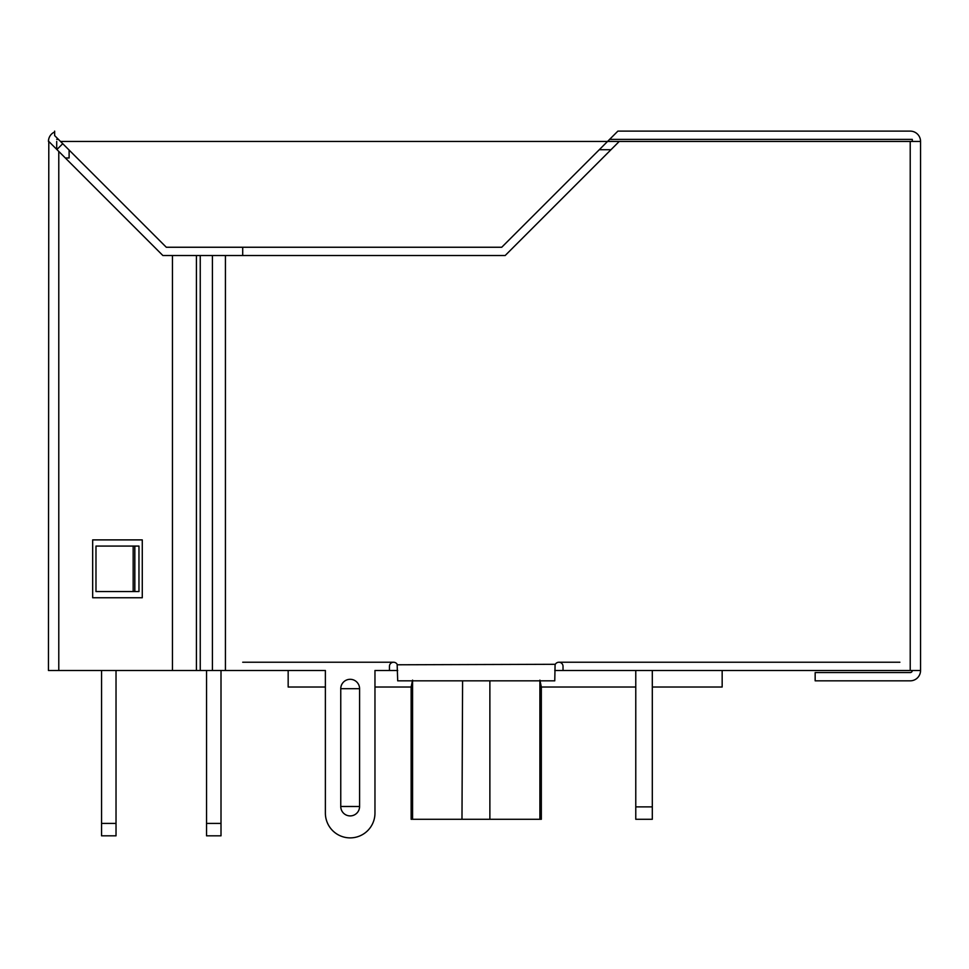 <?xml version="1.0" encoding="UTF-8"?>
<svg xmlns="http://www.w3.org/2000/svg" width="969" height="969" viewBox="0 0 969 969"><rect width="100%" height="100%" fill="white"/><g stroke="black" fill="none" stroke-linecap="round" stroke-linejoin="round"><path stroke-width="1.45" d="M48.656 139.379L48.45 141.45L48.656 139.379M48.45 670.487L48.801 141.45L58.782 151.43L58.782 670.487L48.45 670.487M56.711 149.359L56.711 141.45M56.711 139.379L58.431 139.379L54.652 135.599L54.652 131.118M609.622 139.379L912.289 139.379L912.289 141.45M912.289 670.487A2.071 2.071 0 0 1 910.218 672.559L815.159 672.559L815.159 680.832L910.218 680.832A10.332 10.332 0 0 0 920.55 670.487L920.55 141.45A10.332 10.332 0 0 0 910.218 131.118L617.883 131.118L607.551 141.45L60.49 141.45L54.652 135.599M58.782 670.487L212.417 670.487L212.417 255.525L162.877 255.525L58.782 151.43M54.652 131.978A10.332 10.332 0 0 0 48.45 141.45M58.431 139.379L166.305 247.252L501.736 247.252L607.551 141.45L619.239 141.45L505.164 255.525L212.417 255.525M397.387 664.782L555.322 664.298A4.13 4.13 0 0 1 563.025 666.357L563.025 670.487L910.218 670.487L910.218 141.45L619.239 141.45M920.55 670.487L910.218 670.487M242.71 670.487L325.378 670.487L325.378 813.088A24.794 24.794 0 0 0 350.172 837.882A24.794 24.794 0 0 0 374.967 813.088L374.967 670.487L389.441 670.487L389.441 666.357A4.13 4.13 0 0 1 397.145 664.298L397.702 680.832L554.765 680.832L555.08 664.782M325.378 670.487L225.426 670.487L225.426 255.525M340.761 806.474L340.761 688.693A9.411 9.411 0 0 1 350.172 679.305A9.411 9.411 0 0 1 359.584 688.693L359.584 806.487A9.411 9.411 0 0 1 350.172 815.91A9.411 9.411 0 0 1 340.761 806.474L359.584 806.487M920.55 141.45L910.218 141.45M225.426 670.487L212.417 670.487M196.416 255.525L196.416 670.487M95.979 546.08L95.979 591.55L134.836 591.55L134.836 546.08L95.979 546.08M200.244 255.525L200.244 670.487M134.836 546.08L138.967 546.08L138.967 591.55L134.836 591.55M133.177 591.55L133.177 546.08M412.576 680.129L411.135 687.021L374.967 687.021L374.967 813.088M288.168 670.487L288.168 687.021L325.378 687.021L325.378 813.088M172.446 670.487L172.446 255.525M92.673 539.89L92.673 597.752L142.273 597.752L142.273 539.89L92.673 539.89M62.743 143.691L56.892 149.541M389.441 670.487L397.702 670.487M554.765 670.487L563.025 670.487M635.773 670.487L635.773 819.289L652.307 819.289L652.307 670.487M652.307 806.886L635.773 806.886M242.71 662.227L393.571 662.227M558.895 662.227L899.886 662.227M242.71 247.252L242.71 255.525M610.979 149.71L599.29 149.71M69.114 150.062L69.114 157.983L65.335 157.983M206.542 670.487L206.542 835.823L221.005 835.823L221.005 670.487M221.005 823.42L206.542 823.42M101.563 670.487L101.563 835.823L116.026 835.823L116.026 670.487M116.026 823.42L101.563 823.42M539.89 680.129L541.332 687.021L541.332 819.289L411.135 819.289L411.135 687.021M722.159 670.487L722.159 687.021L652.307 687.021M539.89 819.289L539.89 680.832M461.983 819.289L462.588 680.832M412.576 680.832L412.576 819.289M489.878 680.832L489.878 819.289M359.584 688.693L340.761 688.693M541.332 687.021L635.773 687.021"/></g></svg>
